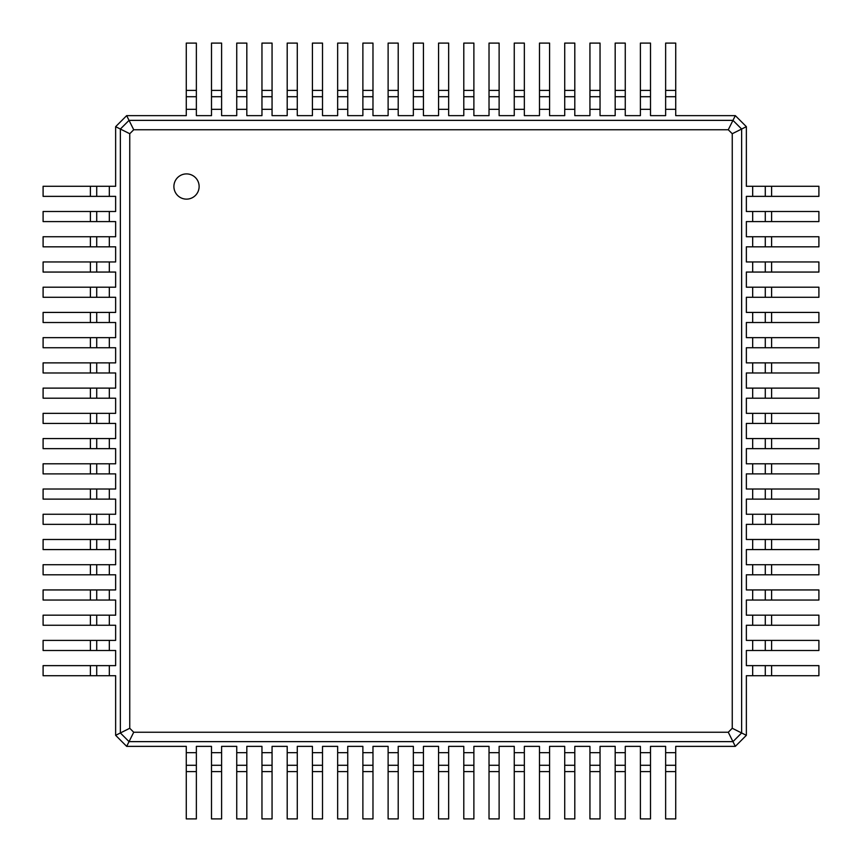 <?xml version="1.0" encoding="UTF-8"?>
<svg xmlns="http://www.w3.org/2000/svg" width="862" height="862" viewBox="0 0 862 862"><rect width="100%" height="100%" fill="white"/><g stroke="black" fill="none" stroke-linecap="round" stroke-linejoin="round"><path stroke-width="1.29" d="M186.278 90.402L196.364 90.402L196.364 43.1L186.278 43.1L186.278 115.637L126.671 115.637L129.041 120.368L732.959 120.368L728.271 129.753L732.247 133.729L732.247 728.271L728.271 732.247L133.729 732.247L129.753 728.271L129.753 133.729L133.729 129.753L728.271 129.753M196.364 90.402L196.364 115.637L211.502 115.637L211.502 109.323L221.599 109.323L221.599 115.637L236.738 115.637L236.738 109.323L246.823 109.323L246.823 115.637L261.962 115.637L261.962 109.323L272.058 109.323L272.058 115.637L287.197 115.637L287.197 109.323L297.282 109.323L297.282 115.637L312.421 115.637L312.421 109.323L322.517 109.323L322.517 115.637L337.656 115.637L337.656 109.323L347.742 109.323L347.742 115.637L362.88 115.637L362.88 109.323L372.977 109.323L372.977 115.637L388.115 115.637L388.115 109.323L398.201 109.323L398.201 115.637L413.34 115.637L413.34 109.323L423.436 109.323L423.436 115.637L438.564 115.637L438.564 109.323L448.66 109.323L448.66 115.637L463.799 115.637L463.799 109.323L473.884 109.323L473.884 115.637L489.023 115.637L489.023 109.323L499.12 109.323L499.12 115.637L514.258 115.637L514.258 109.323L524.344 109.323L524.344 115.637L539.483 115.637L539.483 109.323L549.579 109.323L549.579 115.637L564.718 115.637L564.718 109.323L574.803 109.323L574.803 115.637L589.942 115.637L589.942 109.323L600.038 109.323L600.038 115.637L615.177 115.637L615.177 109.323L625.262 109.323L625.262 115.637L640.401 115.637L640.401 109.323L650.498 109.323L650.498 115.637L665.636 115.637L665.636 109.323L675.722 109.323L675.722 115.637L735.329 115.637L746.363 126.671L746.363 186.278L752.677 186.278L752.677 196.364L746.363 196.364L746.363 211.502L752.677 211.502L752.677 221.599L746.363 221.599L746.363 236.738L752.677 236.738L752.677 246.823L746.363 246.823L746.363 261.962L752.677 261.962L752.677 272.058L746.363 272.058L746.363 287.197L752.677 287.197L752.677 297.282L746.363 297.282L746.363 312.421L752.677 312.421L752.677 322.517L746.363 322.517L746.363 337.656L752.677 337.656L752.677 347.742L746.363 347.742L746.363 362.88L752.677 362.88L752.677 372.977L746.363 372.977L746.363 388.115L752.677 388.115L752.677 398.201L746.363 398.201L746.363 413.34L752.677 413.34L752.677 423.436L746.363 423.436L746.363 438.564L752.677 438.564L752.677 448.66L746.363 448.66L746.363 463.799L752.677 463.799L752.677 473.884L746.363 473.884L746.363 489.023L752.677 489.023L752.677 499.12L746.363 499.12L746.363 514.258L752.677 514.258L752.677 524.344L746.363 524.344L746.363 539.483L752.677 539.483L752.677 549.579L746.363 549.579L746.363 564.718L752.677 564.718L752.677 574.803L746.363 574.803L746.363 589.942L752.677 589.942L752.677 600.038L746.363 600.038L746.363 615.177L752.677 615.177L752.677 625.262L746.363 625.262L746.363 640.401L752.677 640.401L752.677 650.498L746.363 650.498L746.363 665.636L752.677 665.636L752.677 675.722L746.363 675.722L746.363 735.329L735.329 746.363L675.722 746.363L675.722 752.677L665.636 752.677L665.636 746.363L650.498 746.363L650.498 752.677L640.401 752.677L640.401 746.363L625.262 746.363L625.262 752.677L615.177 752.677L615.177 746.363L600.038 746.363L600.038 752.677L589.942 752.677L589.942 746.363L574.803 746.363L574.803 752.677L564.718 752.677L564.718 746.363L549.579 746.363L549.579 752.677L539.483 752.677L539.483 746.363L524.344 746.363L524.344 752.677L514.258 752.677L514.258 746.363L499.12 746.363L499.12 752.677L489.023 752.677L489.023 746.363L473.884 746.363L473.884 752.677L463.799 752.677L463.799 746.363L448.66 746.363L448.66 752.677L438.564 752.677L438.564 746.363L423.436 746.363L423.436 752.677L413.34 752.677L413.34 746.363L398.201 746.363L398.201 752.677L388.115 752.677L388.115 746.363L372.977 746.363L372.977 752.677L362.88 752.677L362.88 746.363L347.742 746.363L347.742 752.677L337.656 752.677L337.656 746.363L322.517 746.363L322.517 752.677L312.421 752.677L312.421 746.363L297.282 746.363L297.282 752.677L287.197 752.677L287.197 746.363L272.058 746.363L272.058 752.677L261.962 752.677L261.962 746.363L246.823 746.363L246.823 752.677L236.738 752.677L236.738 746.363L221.599 746.363L221.599 752.677L211.502 752.677L211.502 746.363L196.364 746.363L196.364 752.677L186.278 752.677L186.278 746.363L126.671 746.363L115.637 735.329L115.637 675.722L109.323 675.722L109.323 665.636L115.637 665.636L115.637 650.498L109.323 650.498L109.323 640.401L115.637 640.401L115.637 625.262L109.323 625.262L109.323 615.177L115.637 615.177L115.637 600.038L109.323 600.038L109.323 589.942L115.637 589.942L115.637 574.803L109.323 574.803L109.323 564.718L115.637 564.718L115.637 549.579L109.323 549.579L109.323 539.483L115.637 539.483L115.637 524.344L109.323 524.344L109.323 514.258L115.637 514.258L115.637 499.12L109.323 499.12L109.323 489.023L115.637 489.023L115.637 473.884L109.323 473.884L109.323 463.799L115.637 463.799L115.637 448.66L109.323 448.66L109.323 438.564L115.637 438.564L115.637 423.436L109.323 423.436L109.323 413.34L115.637 413.34L115.637 398.201L109.323 398.201L109.323 388.115L115.637 388.115L115.637 372.977L109.323 372.977L109.323 362.88L115.637 362.88L115.637 347.742L109.323 347.742L109.323 337.656L115.637 337.656L115.637 322.517L109.323 322.517L109.323 312.421L115.637 312.421L115.637 297.282L109.323 297.282L109.323 287.197L115.637 287.197L115.637 272.058L109.323 272.058L109.323 261.962L115.637 261.962L115.637 246.823L109.323 246.823L109.323 236.738L115.637 236.738L115.637 221.599L109.323 221.599L109.323 211.502L115.637 211.502L115.637 196.364L109.323 196.364L109.323 186.278L115.637 186.278L115.637 126.671L126.671 115.637M186.278 96.716L196.364 96.716M115.637 126.671L120.368 129.041L129.041 120.368L133.729 129.753M211.502 90.402L221.599 90.402L221.599 43.1L211.502 43.1L211.502 109.323M665.636 109.323L665.636 43.1L675.722 43.1L675.722 109.323M735.329 115.637L732.959 120.368L741.632 129.041L732.247 133.729M640.401 109.323L640.401 43.1L650.498 43.1L650.498 109.323M221.599 90.402L221.599 109.323M236.738 90.402L246.823 90.402L246.823 43.1L236.738 43.1L236.738 109.323M615.177 109.323L615.177 43.1L625.262 43.1L625.262 109.323M246.823 90.402L246.823 109.323M261.962 90.402L272.058 90.402L272.058 43.1L261.962 43.1L261.962 109.323M589.942 109.323L589.942 43.1L600.038 43.1L600.038 109.323M272.058 90.402L272.058 109.323M287.197 90.402L297.282 90.402L297.282 43.1L287.197 43.1L287.197 109.323M564.718 109.323L564.718 43.1L574.803 43.1L574.803 109.323M297.282 90.402L297.282 109.323M312.421 90.402L322.517 90.402L322.517 43.1L312.421 43.1L312.421 109.323M539.483 109.323L539.483 43.1L549.579 43.1L549.579 109.323M322.517 90.402L322.517 109.323M337.656 90.402L347.742 90.402L347.742 43.1L337.656 43.1L337.656 109.323M514.258 109.323L514.258 43.1L524.344 43.1L524.344 109.323M347.742 90.402L347.742 109.323M362.88 90.402L372.977 90.402L372.977 43.1L362.88 43.1L362.88 109.323M489.023 109.323L489.023 43.1L499.12 43.1L499.12 109.323M372.977 90.402L372.977 109.323M388.115 90.402L398.201 90.402L398.201 43.1L388.115 43.1L388.115 109.323M463.799 109.323L463.799 43.1L473.884 43.1L473.884 109.323M398.201 90.402L398.201 109.323M413.34 90.402L423.436 90.402L423.436 43.1L413.34 43.1L413.34 109.323M438.564 109.323L438.564 43.1L448.66 43.1L448.66 109.323M423.436 90.402L423.436 109.323M746.363 126.671L741.632 129.041L741.632 732.959L732.959 741.632L129.041 741.632L120.368 732.959L120.368 129.041L129.753 133.729M186.515 199.133A12.618 12.618 0 0 0 197.441 180.212A12.618 12.618 0 0 0 175.589 180.212A12.618 12.618 0 0 0 186.515 199.133M211.502 96.716L221.599 96.716M665.636 96.716L675.722 96.716L665.636 96.716M640.401 96.716L650.498 96.716L640.401 96.716M236.738 96.716L246.823 96.716M615.177 96.716L625.262 96.716L615.177 96.716M261.962 96.716L272.058 96.716M589.942 96.716L600.038 96.716L589.942 96.716M287.197 96.716L297.282 96.716M564.718 96.716L574.803 96.716L564.718 96.716M312.421 96.716L322.517 96.716M539.483 96.716L549.579 96.716L539.483 96.716M337.656 96.716L347.742 96.716M514.258 96.716L524.344 96.716L514.258 96.716M362.88 96.716L372.977 96.716L362.88 96.716M489.023 96.716L499.12 96.716L489.023 96.716M388.115 96.716L398.201 96.716L388.115 96.716M463.799 96.716L473.884 96.716L463.799 96.716M413.34 96.716L423.436 96.716L413.34 96.716M438.564 96.716L448.66 96.716L438.564 96.716M109.323 196.364L43.1 196.364L43.1 186.278L109.323 186.278M115.637 735.329L129.753 728.271M746.363 735.329L732.247 728.271M126.671 746.363L133.729 732.247M735.329 746.363L728.271 732.247M771.598 186.278L771.598 196.364L818.9 196.364L818.9 186.278L752.677 186.278M752.677 665.636L818.9 665.636L818.9 675.722L752.677 675.722M771.598 196.364L752.677 196.364M771.598 211.502L771.598 221.599L818.9 221.599L818.9 211.502L752.677 211.502M752.677 640.401L818.9 640.401L818.9 650.498L752.677 650.498M771.598 221.599L752.677 221.599M771.598 236.738L771.598 246.823L818.9 246.823L818.9 236.738L752.677 236.738M752.677 615.177L818.9 615.177L818.9 625.262L752.677 625.262M771.598 246.823L752.677 246.823M771.598 261.962L771.598 272.058L818.9 272.058L818.9 261.962L752.677 261.962M752.677 589.942L818.9 589.942L818.9 600.038L752.677 600.038M771.598 272.058L752.677 272.058M771.598 287.197L771.598 297.282L818.9 297.282L818.9 287.197L752.677 287.197M752.677 564.718L818.9 564.718L818.9 574.803L752.677 574.803M771.598 297.282L752.677 297.282M771.598 312.421L771.598 322.517L818.9 322.517L818.9 312.421L752.677 312.421M752.677 539.483L818.9 539.483L818.9 549.579L752.677 549.579M771.598 322.517L752.677 322.517M771.598 337.656L771.598 347.742L818.9 347.742L818.9 337.656L752.677 337.656M752.677 514.258L818.9 514.258L818.9 524.344L752.677 524.344M771.598 347.742L752.677 347.742M771.598 362.88L771.598 372.977L818.9 372.977L818.9 362.88L752.677 362.88M752.677 489.023L818.9 489.023L818.9 499.12L752.677 499.12M771.598 372.977L752.677 372.977M771.598 388.115L771.598 398.201L818.9 398.201L818.9 388.115L752.677 388.115M752.677 463.799L818.9 463.799L818.9 473.884L752.677 473.884M771.598 398.201L752.677 398.201M771.598 413.34L771.598 423.436L818.9 423.436L818.9 413.34L752.677 413.34M752.677 438.564L818.9 438.564L818.9 448.66L752.677 448.66M771.598 423.436L752.677 423.436M675.722 771.598L665.636 771.598L665.636 818.9L675.722 818.9L675.722 752.677M196.364 752.677L196.364 818.9L186.278 818.9L186.278 752.677M665.636 771.598L665.636 752.677M650.498 771.598L640.401 771.598L640.401 818.9L650.498 818.9L650.498 752.677M221.599 752.677L221.599 818.9L211.502 818.9L211.502 752.677M640.401 771.598L640.401 752.677M625.262 771.598L615.177 771.598L615.177 818.9L625.262 818.9L625.262 752.677M246.823 752.677L246.823 818.9L236.738 818.9L236.738 752.677M615.177 771.598L615.177 752.677M600.038 771.598L589.942 771.598L589.942 818.9L600.038 818.9L600.038 752.677M272.058 752.677L272.058 818.9L261.962 818.9L261.962 752.677M589.942 771.598L589.942 752.677M574.803 771.598L564.718 771.598L564.718 818.9L574.803 818.9L574.803 752.677M297.282 752.677L297.282 818.9L287.197 818.9L287.197 752.677M564.718 771.598L564.718 752.677M549.579 771.598L539.483 771.598L539.483 818.9L549.579 818.9L549.579 752.677M322.517 752.677L322.517 818.9L312.421 818.9L312.421 752.677M539.483 771.598L539.483 752.677M524.344 771.598L514.258 771.598L514.258 818.9L524.344 818.9L524.344 752.677M347.742 752.677L347.742 818.9L337.656 818.9L337.656 752.677M514.258 771.598L514.258 752.677M499.12 771.598L489.023 771.598L489.023 818.9L499.12 818.9L499.12 752.677M372.977 752.677L372.977 818.9L362.88 818.9L362.88 752.677M489.023 771.598L489.023 752.677M473.884 771.598L463.799 771.598L463.799 818.9L473.884 818.9L473.884 752.677M398.201 752.677L398.201 818.9L388.115 818.9L388.115 752.677M463.799 771.598L463.799 752.677M448.66 771.598L438.564 771.598L438.564 818.9L448.66 818.9L448.66 752.677M423.436 752.677L423.436 818.9L413.34 818.9L413.34 752.677M438.564 771.598L438.564 752.677M90.402 675.722L90.402 665.636L43.1 665.636L43.1 675.722L109.323 675.722M90.402 665.636L109.323 665.636M90.402 650.498L90.402 640.401L43.1 640.401L43.1 650.498L109.323 650.498M109.323 221.599L43.1 221.599L43.1 211.502L109.323 211.502M90.402 640.401L109.323 640.401M90.402 625.262L90.402 615.177L43.1 615.177L43.1 625.262L109.323 625.262M109.323 246.823L43.1 246.823L43.1 236.738L109.323 236.738M90.402 615.177L109.323 615.177M90.402 600.038L90.402 589.942L43.1 589.942L43.1 600.038L109.323 600.038M109.323 272.058L43.1 272.058L43.1 261.962L109.323 261.962M90.402 589.942L109.323 589.942M90.402 574.803L90.402 564.718L43.1 564.718L43.1 574.803L109.323 574.803M109.323 297.282L43.1 297.282L43.1 287.197L109.323 287.197M90.402 564.718L109.323 564.718M90.402 549.579L90.402 539.483L43.1 539.483L43.1 549.579L109.323 549.579M109.323 322.517L43.1 322.517L43.1 312.421L109.323 312.421M90.402 539.483L109.323 539.483M90.402 524.344L90.402 514.258L43.1 514.258L43.1 524.344L109.323 524.344M109.323 347.742L43.1 347.742L43.1 337.656L109.323 337.656M90.402 514.258L109.323 514.258M90.402 499.12L90.402 489.023L43.1 489.023L43.1 499.12L109.323 499.12M109.323 372.977L43.1 372.977L43.1 362.88L109.323 362.88M90.402 489.023L109.323 489.023M90.402 473.884L90.402 463.799L43.1 463.799L43.1 473.884L109.323 473.884M109.323 398.201L43.1 398.201L43.1 388.115L109.323 388.115M90.402 463.799L109.323 463.799M90.402 448.66L90.402 438.564L43.1 438.564L43.1 448.66L109.323 448.66M109.323 423.436L43.1 423.436L43.1 413.34L109.323 413.34M90.402 438.564L109.323 438.564M96.716 196.364L96.716 186.278M765.284 186.278L765.284 196.364M765.284 665.636L765.284 675.722L765.284 665.636M765.284 211.502L765.284 221.599M765.284 640.401L765.284 650.498L765.284 640.401M765.284 236.738L765.284 246.823M765.284 615.177L765.284 625.262L765.284 615.177M765.284 261.962L765.284 272.058M765.284 589.942L765.284 600.038L765.284 589.942M765.284 287.197L765.284 297.282M765.284 564.718L765.284 574.803L765.284 564.718M765.284 312.421L765.284 322.517L765.284 312.421M765.284 539.483L765.284 549.579M765.284 337.656L765.284 347.742L765.284 337.656M765.284 514.258L765.284 524.344L765.284 514.258M765.284 362.88L765.284 372.977L765.284 362.88M765.284 489.023L765.284 499.12L765.284 489.023M765.284 388.115L765.284 398.201L765.284 388.115M765.284 463.799L765.284 473.884L765.284 463.799M765.284 413.34L765.284 423.436L765.284 413.34M765.284 438.564L765.284 448.66L765.284 438.564M675.722 765.284L665.636 765.284L675.722 765.284M196.364 765.284L186.278 765.284M650.498 765.284L640.401 765.284L650.498 765.284M221.599 765.284L211.502 765.284M625.262 765.284L615.177 765.284L625.262 765.284M246.823 765.284L236.738 765.284L246.823 765.284M600.038 765.284L589.942 765.284M272.058 765.284L261.962 765.284L272.058 765.284M574.803 765.284L564.718 765.284M297.282 765.284L287.197 765.284L297.282 765.284M549.579 765.284L539.483 765.284M322.517 765.284L312.421 765.284L322.517 765.284M524.344 765.284L514.258 765.284M347.742 765.284L337.656 765.284L347.742 765.284M499.12 765.284L489.023 765.284M372.977 765.284L362.88 765.284L372.977 765.284M473.884 765.284L463.799 765.284L473.884 765.284M398.201 765.284L388.115 765.284L398.201 765.284M448.66 765.284L438.564 765.284L448.66 765.284M423.436 765.284L413.34 765.284L423.436 765.284M96.716 675.722L96.716 665.636L96.716 675.722M96.716 650.498L96.716 640.401L96.716 650.498M96.716 221.599L96.716 211.502M96.716 625.262L96.716 615.177M96.716 246.823L96.716 236.738L96.716 246.823M96.716 600.038L96.716 589.942M96.716 272.058L96.716 261.962L96.716 272.058M96.716 574.803L96.716 564.718M96.716 297.282L96.716 287.197L96.716 297.282M96.716 549.579L96.716 539.483M96.716 322.517L96.716 312.421L96.716 322.517M96.716 524.344L96.716 514.258M96.716 347.742L96.716 337.656L96.716 347.742M96.716 499.12L96.716 489.023L96.716 499.12M96.716 372.977L96.716 362.88M96.716 473.884L96.716 463.799L96.716 473.884M96.716 398.201L96.716 388.115L96.716 398.201M96.716 448.66L96.716 438.564L96.716 448.66M96.716 423.436L96.716 413.34L96.716 423.436M186.278 109.323L196.364 109.323M665.636 90.402L675.722 90.402M640.401 90.402L650.498 90.402M615.177 90.402L625.262 90.402M589.942 90.402L600.038 90.402M564.718 90.402L574.803 90.402M539.483 90.402L549.579 90.402M514.258 90.402L524.344 90.402M489.023 90.402L499.12 90.402M463.799 90.402L473.884 90.402M438.564 90.402L448.66 90.402M90.402 196.364L90.402 186.278M771.598 665.636L771.598 675.722M771.598 640.401L771.598 650.498M771.598 615.177L771.598 625.262M771.598 589.942L771.598 600.038M771.598 564.718L771.598 574.803M771.598 539.483L771.598 549.579M771.598 514.258L771.598 524.344M771.598 489.023L771.598 499.12M771.598 463.799L771.598 473.884M771.598 438.564L771.598 448.66M196.364 771.598L186.278 771.598M221.599 771.598L211.502 771.598M246.823 771.598L236.738 771.598M272.058 771.598L261.962 771.598M297.282 771.598L287.197 771.598M322.517 771.598L312.421 771.598M347.742 771.598L337.656 771.598M372.977 771.598L362.88 771.598M398.201 771.598L388.115 771.598M423.436 771.598L413.34 771.598M90.402 221.599L90.402 211.502M90.402 246.823L90.402 236.738M90.402 272.058L90.402 261.962M90.402 297.282L90.402 287.197M90.402 322.517L90.402 312.421M90.402 347.742L90.402 337.656M90.402 372.977L90.402 362.88M90.402 398.201L90.402 388.115M90.402 423.436L90.402 413.34"/></g></svg>
